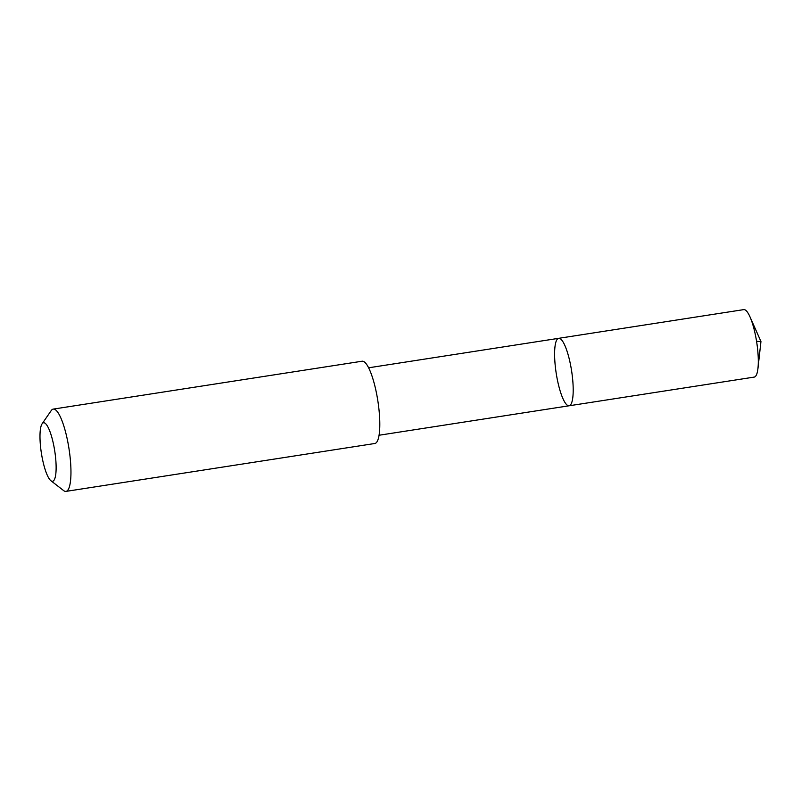 <?xml version="1.0" encoding="UTF-8"?>
<svg xmlns="http://www.w3.org/2000/svg" width="801" height="801" viewBox="0 0 801 801"><rect width="100%" height="100%" fill="white"/><g stroke="black" fill="none" stroke-linecap="round" stroke-linejoin="round"><path stroke-width="1.2" d="M568.9 357.596A34.133 7.79 81.2 0 1 569.131 405.777A34.133 7.79 81.2 0 1 556.204 373.246A34.133 7.79 81.2 0 1 558.677 338.322A34.133 7.79 81.2 0 1 568.9 357.596A34.133 7.79 81.2 0 1 569.131 405.777L754.232 377.091A34.133 7.8 -98.8 0 0 757.956 368.38A34.133 7.8 -98.8 0 0 754.001 328.901A34.133 7.8 -98.8 0 0 749.956 316.785A34.133 7.8 -98.8 0 0 743.769 309.617L558.677 338.322A34.133 7.79 81.2 0 1 568.9 357.596M50.904 480.72L63.609 490.572A41.632 9.502 -98.8 0 0 65.992 491.383L374.838 443.494A41.632 9.502 -98.8 0 0 377.852 400.9A41.632 9.502 -98.8 0 0 362.082 361.221L53.236 409.101A41.632 9.502 -98.8 0 0 51.214 410.593L42.083 423.829A29.607 6.758 -98.8 0 0 43.715 464.57A29.607 6.758 -98.8 0 0 50.904 480.72A29.607 6.758 -98.8 0 0 54.738 450.993A29.607 6.758 -98.8 0 0 42.083 423.829M65.992 491.383A41.632 9.502 -98.8 0 0 69.006 448.78A41.632 9.502 -98.8 0 0 53.236 409.101M756.565 341.316L760.95 341.496L749.956 316.785M760.95 341.496L757.956 368.38M379.063 435.243L569.131 405.777M368.61 367.799L558.677 338.322"/></g></svg>
